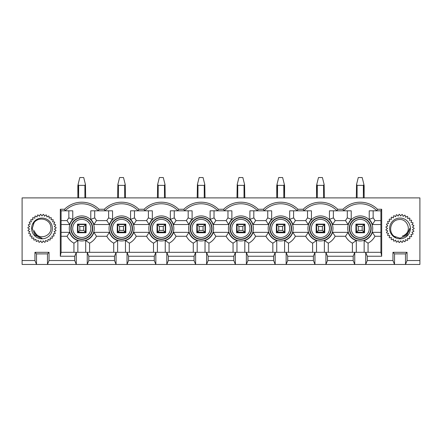 <?xml version="1.0" encoding="UTF-8"?>
<svg xmlns="http://www.w3.org/2000/svg" width="442" height="442" viewBox="0 0 442 442"><rect width="100%" height="100%" fill="white"/><g stroke="black" fill="none" stroke-linecap="round" stroke-linejoin="round"><path stroke-width="0.66" d="M49.04 252.321L47.471 253.89L36.509 253.89L34.94 252.321L49.04 252.321L49.04 260.542L74.72 260.542L76.289 264.46L47.471 264.46L49.04 260.542M74.72 256.238L60.316 256.238L61.095 252.321L76.289 252.321L74.72 256.238L74.72 260.542M60.316 256.238L60.316 209.254L64.515 209.254A24.642 24.642 0 0 1 99.025 209.254L104.295 209.254A24.642 24.642 0 0 1 138.805 209.254L144.075 209.254A24.642 24.642 0 0 1 178.585 209.254L183.855 209.254A24.642 24.642 0 0 1 218.365 209.254L223.635 209.254A24.642 24.642 0 0 1 258.145 209.254L263.415 209.254A24.642 24.642 0 0 1 297.925 209.254L303.195 209.254A24.642 24.642 0 0 1 337.705 209.254L342.975 209.254A24.642 24.642 0 0 1 377.485 209.254L381.684 209.254L381.684 256.238L367.28 256.238L367.28 260.542L392.96 260.542L394.529 264.46L365.711 264.46L367.28 260.542M392.96 252.321L407.06 252.321L405.491 253.89L394.529 253.89L392.96 252.321L392.96 260.542M407.06 252.321L407.06 260.542L419.9 260.542L419.9 264.46L405.491 264.46L407.06 260.542M22.1 260.542L34.94 260.542L36.509 264.46L22.1 264.46L22.1 197.9L419.9 197.9L419.9 260.542M34.94 252.321L34.94 260.542M327.5 260.542L353.18 260.542L354.749 264.46L325.931 264.46L327.5 260.542L327.5 256.238L325.931 252.321L354.749 252.321L353.18 256.238L353.18 260.542M353.18 256.238L327.5 256.238M367.28 256.238L365.711 252.321L380.905 252.321L381.684 256.238M364.147 252.321L364.147 240.586A12.763 12.763 0 0 0 372.379 232.354L380.905 232.354M381.684 209.254L380.905 210.817L369.236 210.817L369.236 219.392A12.763 12.763 0 0 1 372.379 224.525L380.905 224.525M351.224 210.817L329.456 210.817L329.456 219.392A12.763 12.763 0 0 1 332.599 224.525L348.081 224.525A12.763 12.763 0 0 1 351.224 219.392L351.224 210.817M311.444 210.817L289.676 210.817L289.676 219.392A12.763 12.763 0 0 1 292.819 224.525L308.301 224.525A12.763 12.763 0 0 1 311.444 219.392L311.444 210.817M271.664 210.817L249.896 210.817L249.896 219.392A12.763 12.763 0 0 1 253.039 224.525L268.521 224.525A12.763 12.763 0 0 1 271.664 219.392L271.664 210.817M231.884 210.817L210.116 210.817L210.116 219.392A12.763 12.763 0 0 1 213.259 224.525L228.741 224.525A12.763 12.763 0 0 1 231.884 219.392L231.884 210.817M192.104 210.817L170.336 210.817L170.336 219.392A12.763 12.763 0 0 1 173.479 224.525L188.961 224.525A12.763 12.763 0 0 1 192.104 219.392L192.104 210.817M152.324 210.817L130.556 210.817L130.556 219.392A12.763 12.763 0 0 1 133.699 224.525L149.181 224.525A12.763 12.763 0 0 1 152.324 219.392L152.324 210.817M112.544 210.817L90.776 210.817L90.776 219.392A12.763 12.763 0 0 1 93.919 224.525L109.401 224.525A12.763 12.763 0 0 1 112.544 219.392L112.544 210.817M61.095 224.525L69.621 224.525A12.763 12.763 0 0 1 72.764 219.392L72.764 210.817L61.095 210.817L60.316 209.254M77.853 252.321L77.853 240.586A12.763 12.763 0 0 1 69.621 232.354L61.095 232.354M85.687 252.321L85.687 240.586A12.763 12.763 0 0 0 93.919 232.354L109.401 232.354L106.82 236.271A16.68 16.68 0 0 0 113.721 243.166L117.633 240.586A12.763 12.763 0 0 1 109.401 232.354M117.633 252.321L117.633 240.586M125.467 252.321L125.467 240.586A12.763 12.763 0 0 0 133.699 232.354L149.181 232.354L146.6 236.271A16.68 16.68 0 0 0 153.501 243.166L157.413 240.586A12.763 12.763 0 0 1 149.181 232.354M157.413 252.321L157.413 240.586M165.247 252.321L165.247 240.586A12.763 12.763 0 0 0 173.479 232.354L188.961 232.354L186.38 236.271A16.68 16.68 0 0 0 193.281 243.166L197.193 240.586A12.763 12.763 0 0 1 188.961 232.354M197.193 252.321L197.193 240.586M205.027 252.321L205.027 240.586A12.763 12.763 0 0 0 213.259 232.354L228.741 232.354L226.16 236.271A16.68 16.68 0 0 0 233.061 243.166L236.973 240.586A12.763 12.763 0 0 1 228.741 232.354M236.973 252.321L236.973 240.586M244.807 252.321L244.807 240.586A12.763 12.763 0 0 0 253.039 232.354L268.521 232.354L265.94 236.271A16.68 16.68 0 0 0 272.841 243.166L276.753 240.586A12.763 12.763 0 0 1 268.521 232.354M276.753 252.321L276.753 240.586M284.587 252.321L284.587 240.586A12.763 12.763 0 0 0 292.819 232.354L308.301 232.354L305.72 236.271A16.68 16.68 0 0 0 312.621 243.166L316.533 240.586A12.763 12.763 0 0 1 308.301 232.354M316.533 252.321L316.533 240.586M324.367 252.321L324.367 240.586A12.763 12.763 0 0 0 332.599 232.354L348.081 232.354L345.5 236.271A16.68 16.68 0 0 0 352.401 243.166L356.313 240.586A12.763 12.763 0 0 1 348.081 232.354M356.313 252.321L356.313 240.586M356.313 232.354L356.313 224.525L364.147 224.525L364.147 232.354L356.313 232.354M377.485 209.254L376.833 210.817A23.078 23.078 0 0 0 343.627 210.817L342.975 209.254M337.705 209.254L337.053 210.817A23.078 23.078 0 0 0 303.847 210.817L303.195 209.254M287.72 260.542L313.4 260.542L314.969 264.46L286.151 264.46L287.72 260.542L287.72 256.238L286.151 252.321L314.969 252.321L313.4 256.238L313.4 260.542M313.4 256.238L287.72 256.238M316.533 232.354L316.533 224.525L324.367 224.525L324.367 232.354L316.533 232.354M297.925 209.254L297.273 210.817A23.078 23.078 0 0 0 264.067 210.817L263.415 209.254M247.94 260.542L273.62 260.542L275.189 264.46L246.371 264.46L247.94 260.542L247.94 256.238L246.371 252.321L275.189 252.321L273.62 256.238L273.62 260.542M273.62 256.238L247.94 256.238M276.753 232.354L276.753 224.525L284.587 224.525L284.587 232.354L276.753 232.354M258.145 209.254L257.493 210.817A23.078 23.078 0 0 0 224.287 210.817L223.635 209.254M208.16 260.542L233.84 260.542L235.409 264.46L206.591 264.46L208.16 260.542L208.16 256.238L206.591 252.321L235.409 252.321L233.84 256.238L233.84 260.542M233.84 256.238L208.16 256.238M236.973 232.354L236.973 224.525L244.807 224.525L244.807 232.354L236.973 232.354M218.365 209.254L217.713 210.817A23.078 23.078 0 0 0 184.507 210.817L183.855 209.254M168.38 260.542L194.06 260.542L195.629 264.46L166.811 264.46L168.38 260.542L168.38 256.238L166.811 252.321L195.629 252.321L194.06 256.238L194.06 260.542M194.06 256.238L168.38 256.238M197.193 232.354L197.193 224.525L205.027 224.525L205.027 232.354L197.193 232.354M178.585 209.254L177.933 210.817A23.078 23.078 0 0 0 144.727 210.817L144.075 209.254M128.6 260.542L154.28 260.542L155.849 264.46L127.031 264.46L128.6 260.542L128.6 256.238L127.031 252.321L155.849 252.321L154.28 256.238L154.28 260.542M154.28 256.238L128.6 256.238M157.413 232.354L157.413 224.525L165.247 224.525L165.247 232.354L157.413 232.354M138.805 209.254L138.153 210.817A23.078 23.078 0 0 0 104.947 210.817L104.295 209.254M88.82 260.542L114.5 260.542L116.069 264.46L87.251 264.46L88.82 260.542L88.82 256.238L87.251 252.321L116.069 252.321L114.5 256.238L114.5 260.542M114.5 256.238L88.82 256.238M117.633 232.354L117.633 224.525L125.467 224.525L125.467 232.354L117.633 232.354M64.515 209.254L65.167 210.817A23.078 23.078 0 0 1 98.373 210.817L99.025 209.254M77.853 232.354L77.853 224.525L85.687 224.525L85.687 232.354L77.853 232.354M405.491 253.89L405.491 264.46L394.529 264.46L394.529 253.89M365.711 264.46L354.749 264.46L354.749 252.321L365.711 252.321L365.711 264.46M325.931 264.46L314.969 264.46L314.969 252.321L325.931 252.321L325.931 264.46M286.151 264.46L275.189 264.46L275.189 252.321L286.151 252.321L286.151 264.46M246.371 264.46L235.409 264.46L235.409 252.321L246.371 252.321L246.371 264.46M206.591 264.46L195.629 264.46L195.629 252.321L206.591 252.321L206.591 264.46M166.811 264.46L155.849 264.46L155.849 252.321L166.811 252.321L166.811 264.46M127.031 264.46L116.069 264.46L116.069 252.321L127.031 252.321L127.031 264.46M87.251 264.46L76.289 264.46L76.289 252.321L87.251 252.321L87.251 264.46M47.471 253.89L47.471 264.46L36.509 264.46L36.509 253.89M77.46 232.746L86.08 232.746L86.08 224.133L77.46 224.133L77.46 232.746M94.693 210.817L94.693 217.889A16.68 16.68 0 0 1 96.5 220.608L106.82 220.608A16.68 16.68 0 0 1 108.627 217.889L108.627 210.817M61.095 220.608L67.04 220.608A16.68 16.68 0 0 1 68.847 217.889L68.847 210.817M73.941 252.321L73.941 243.166A16.68 16.68 0 0 1 67.04 236.271L61.095 236.271M113.721 252.321L113.721 243.166M106.82 236.271L96.5 236.271L93.919 232.354M85.687 240.586L89.599 243.166A16.68 16.68 0 0 0 96.5 236.271M89.599 243.166L89.599 252.321M106.82 220.608L109.401 224.525M93.919 224.525L96.5 220.608M94.693 217.889L90.776 219.392M72.764 219.392L68.847 217.889M67.04 220.608L69.621 224.525M69.621 232.354L67.04 236.271M73.941 243.166L77.853 240.586M117.24 232.746L125.86 232.746L125.86 224.133L117.24 224.133L117.24 232.746M134.473 210.817L134.473 217.889A16.68 16.68 0 0 1 136.28 220.608L146.6 220.608A16.68 16.68 0 0 1 148.407 217.889L148.407 210.817M153.501 252.321L153.501 243.166M146.6 236.271L136.28 236.271L133.699 232.354M125.467 240.586L129.379 243.166A16.68 16.68 0 0 0 136.28 236.271M129.379 243.166L129.379 252.321M146.6 220.608L149.181 224.525M133.699 224.525L136.28 220.608M134.473 217.889L130.556 219.392M112.544 219.392L108.627 217.889M157.02 232.746L165.639 232.746L165.639 224.133L157.02 224.133L157.02 232.746M174.253 210.817L174.253 217.889A16.68 16.68 0 0 1 176.06 220.608L186.38 220.608A16.68 16.68 0 0 1 188.187 217.889L188.187 210.817M193.281 252.321L193.281 243.166M186.38 236.271L176.06 236.271L173.479 232.354M165.247 240.586L169.159 243.166A16.68 16.68 0 0 0 176.06 236.271M169.159 243.166L169.159 252.321M186.38 220.608L188.961 224.525M173.479 224.525L176.06 220.608M174.253 217.889L170.336 219.392M152.324 219.392L148.407 217.889M196.8 232.746L205.419 232.746L205.419 224.133L196.8 224.133L196.8 232.746M214.033 210.817L214.033 217.889A16.68 16.68 0 0 1 215.84 220.608L226.16 220.608A16.68 16.68 0 0 1 227.967 217.889L227.967 210.817M233.061 252.321L233.061 243.166M226.16 236.271L215.84 236.271L213.259 232.354M205.027 240.586L208.939 243.166A16.68 16.68 0 0 0 215.84 236.271M208.939 243.166L208.939 252.321M226.16 220.608L228.741 224.525M213.259 224.525L215.84 220.608M214.033 217.889L210.116 219.392M192.104 219.392L188.187 217.889M236.581 232.746L245.2 232.746L245.2 224.133L236.581 224.133L236.581 232.746M253.813 210.817L253.813 217.889A16.68 16.68 0 0 1 255.62 220.608L265.94 220.608A16.68 16.68 0 0 1 267.747 217.889L267.747 210.817M272.841 252.321L272.841 243.166M265.94 236.271L255.62 236.271L253.039 232.354M244.807 240.586L248.719 243.166A16.68 16.68 0 0 0 255.62 236.271M248.719 243.166L248.719 252.321M265.94 220.608L268.521 224.525M253.039 224.525L255.62 220.608M253.813 217.889L249.896 219.392M231.884 219.392L227.967 217.889M276.361 232.746L284.979 232.746L284.979 224.133L276.361 224.133L276.361 232.746M293.593 210.817L293.593 217.889A16.68 16.68 0 0 1 295.4 220.608L305.72 220.608A16.68 16.68 0 0 1 307.527 217.889L307.527 210.817M312.621 252.321L312.621 243.166M305.72 236.271L295.4 236.271L292.819 232.354M284.587 240.586L288.499 243.166A16.68 16.68 0 0 0 295.4 236.271M288.499 243.166L288.499 252.321M305.72 220.608L308.301 224.525M292.819 224.525L295.4 220.608M293.593 217.889L289.676 219.392M271.664 219.392L267.747 217.889M316.141 232.746L324.759 232.746L324.759 224.133L316.141 224.133L316.141 232.746M333.373 210.817L333.373 217.889A16.68 16.68 0 0 1 335.18 220.608L345.5 220.608A16.68 16.68 0 0 1 347.307 217.889L347.307 210.817M352.401 252.321L352.401 243.166M345.5 236.271L335.18 236.271L332.599 232.354M324.367 240.586L328.279 243.166A16.68 16.68 0 0 0 335.18 236.271M328.279 243.166L328.279 252.321M345.5 220.608L348.081 224.525M332.599 224.525L335.18 220.608M333.373 217.889L329.456 219.392M311.444 219.392L307.527 217.889M355.921 232.746L364.539 232.746L364.539 224.133L355.921 224.133L355.921 232.746M373.153 210.817L373.153 217.889A16.68 16.68 0 0 1 374.96 220.608L380.905 220.608M364.147 240.586L368.059 243.166A16.68 16.68 0 0 0 374.96 236.271L372.379 232.354M368.059 243.166L368.059 252.321M380.905 236.271L374.96 236.271M372.379 224.525L374.96 220.608M373.153 217.889L369.236 219.392M351.224 219.392L347.307 217.889M380.905 252.321L380.905 210.817M61.095 210.817L61.095 252.321M83.726 230.398L85.455 232.127L84.903 232.354L78.085 232.127L77.853 224.525L77.853 225.31L78.085 224.751L79.814 226.481L79.814 230.398L83.726 230.398L83.726 226.481L79.814 226.481M78.085 184.452L79.814 177.54L83.726 177.54L85.455 184.452L84.903 185.369L78.637 185.369L78.085 184.452L77.853 197.9L77.853 185.369M84.903 224.525L85.687 225.31L85.687 224.525L85.455 232.127M85.687 197.9L85.455 184.452M78.085 232.127L79.814 230.398M78.085 224.751L78.637 224.525M85.455 224.751L83.726 226.481M387.568 235.056A14.094 14.094 0 0 0 387.811 235.498L389.767 235.569L389.153 237.426A14.094 14.094 0 0 0 389.479 237.813L391.413 237.487L391.187 239.431A14.094 14.094 0 0 0 391.584 239.741L393.408 239.028L393.579 240.978A14.094 14.094 0 0 0 394.032 241.205L395.673 240.144L396.231 242.017A14.094 14.094 0 0 0 396.723 242.144L398.12 240.774L399.043 242.503A14.094 14.094 0 0 0 399.546 242.525L400.64 240.901L401.894 242.409A14.094 14.094 0 0 0 402.391 242.332L403.137 240.52L404.668 241.741A14.094 14.094 0 0 0 405.143 241.57L405.507 239.641L407.248 240.531A14.094 14.094 0 0 0 407.679 240.266L407.651 238.31L409.535 238.829A14.094 14.094 0 0 0 409.905 238.481L409.48 236.569L411.43 236.697A14.094 14.094 0 0 0 411.723 236.282L410.922 234.498L412.861 234.227A14.094 14.094 0 0 0 413.06 233.763L411.916 232.177L413.762 231.525A14.094 14.094 0 0 0 413.867 231.028L412.425 229.702L414.104 228.691A14.094 14.094 0 0 0 414.104 228.188L412.425 227.177L413.867 225.851A14.094 14.094 0 0 0 413.762 225.354L411.916 224.702L413.06 223.116A14.094 14.094 0 0 0 412.861 222.652L410.922 222.381L411.723 220.597A14.094 14.094 0 0 0 411.43 220.182L409.48 220.309L409.905 218.398A14.094 14.094 0 0 0 409.535 218.05L407.651 218.569L407.679 216.613A14.094 14.094 0 0 0 407.248 216.348L405.507 217.232L405.143 215.309A14.094 14.094 0 0 0 404.668 215.138L403.137 216.359L402.391 214.547A14.094 14.094 0 0 0 401.894 214.469L400.64 215.978L399.546 214.353A14.094 14.094 0 0 0 399.043 214.376L398.12 216.105L396.723 214.735A14.094 14.094 0 0 0 396.231 214.862L395.673 216.735L394.032 215.674A14.094 14.094 0 0 0 393.579 215.895L393.408 217.851L391.584 217.138A14.094 14.094 0 0 0 391.187 217.447L391.413 219.392L389.479 219.066A14.094 14.094 0 0 0 389.153 219.453L389.767 221.309L387.811 221.381A14.094 14.094 0 0 0 387.568 221.823L388.54 223.519L386.639 223.978A14.094 14.094 0 0 0 386.49 224.459L387.783 225.928L386.015 226.763A14.094 14.094 0 0 0 385.965 227.265L387.529 228.437L385.965 229.613A14.094 14.094 0 0 0 386.015 230.116L387.783 230.951L386.49 232.415A14.094 14.094 0 0 0 386.639 232.901L388.54 233.359L387.568 235.056M402.253 236.144A8.028 8.028 0 0 0 405.049 234.685C412.071 229.967 406.828 218.116 398.695 219.591C390.551 220.155 387.733 231.73 394.258 236.348L400.01 238.183L406.883 235.365L409.795 228.431C408.961 232.713 406.447 235.282 402.253 236.144M400.01 238.813A10.376 10.376 0 0 0 408.994 223.249A10.376 10.376 0 0 0 391.026 223.249A10.376 10.376 0 0 0 400.01 238.813M394.927 236.796L394.187 236.293M395.308 237.011L394.093 236.216M395.59 237.155L393.999 236.138M35.371 215.994A14.094 14.094 0 0 0 34.929 216.237L34.863 218.193L33.001 217.58A14.094 14.094 0 0 0 32.62 217.912L32.946 219.84L31.001 219.613A14.094 14.094 0 0 0 30.691 220.011L31.399 221.84L29.448 222.006A14.094 14.094 0 0 0 29.227 222.459L30.288 224.105L28.41 224.663A14.094 14.094 0 0 0 28.282 225.149L29.653 226.547L27.929 227.475A14.094 14.094 0 0 0 27.901 227.978L29.526 229.072L28.023 230.326A14.094 14.094 0 0 0 28.1 230.823L29.907 231.569L28.686 233.1A14.094 14.094 0 0 0 28.863 233.569L30.785 233.934L29.896 235.68A14.094 14.094 0 0 0 30.161 236.111L32.122 236.078L31.603 237.967A14.094 14.094 0 0 0 31.951 238.332L33.863 237.907L33.73 239.862A14.094 14.094 0 0 0 34.145 240.15L35.935 239.349L36.2 241.288A14.094 14.094 0 0 0 36.664 241.492L38.255 240.349L38.907 242.194A14.094 14.094 0 0 0 39.399 242.293L40.725 240.857L41.736 242.531A14.094 14.094 0 0 0 42.244 242.531L43.255 240.857L44.581 242.293A14.094 14.094 0 0 0 45.073 242.194L45.725 240.349L47.316 241.492A14.094 14.094 0 0 0 47.78 241.288L48.045 239.349L49.836 240.15A14.094 14.094 0 0 0 50.25 239.862L50.117 237.907L52.029 238.332A14.094 14.094 0 0 0 52.377 237.967L51.858 236.078L53.819 236.111A14.094 14.094 0 0 0 54.084 235.68L53.195 233.934L55.117 233.569A14.094 14.094 0 0 0 55.294 233.1L54.073 231.569L55.88 230.823A14.094 14.094 0 0 0 55.957 230.326L54.454 229.072L56.079 227.978A14.094 14.094 0 0 0 56.051 227.475L54.327 226.547L55.698 225.149A14.094 14.094 0 0 0 55.57 224.663L53.692 224.105L54.753 222.459A14.094 14.094 0 0 0 54.532 222.006L52.581 221.84L53.289 220.011A14.094 14.094 0 0 0 52.979 219.613L51.034 219.84L51.36 217.912A14.094 14.094 0 0 0 50.979 217.58L49.117 218.193L49.051 216.237A14.094 14.094 0 0 0 48.609 215.994L46.913 216.972L46.449 215.066A14.094 14.094 0 0 0 45.968 214.917L44.504 216.215L43.67 214.442A14.094 14.094 0 0 0 43.167 214.392L41.99 215.961L40.813 214.392A14.094 14.094 0 0 0 40.31 214.442L39.476 216.215L38.012 214.917A14.094 14.094 0 0 0 37.531 215.066L37.067 216.972L35.371 215.994M34.283 230.68A8.028 8.028 0 0 0 35.741 233.475C40.465 240.498 52.316 235.255 50.841 227.127C50.272 218.978 38.697 216.166 34.078 222.685L32.244 228.437L35.062 235.315L42.001 238.227C37.719 237.393 35.145 234.873 34.283 230.68M31.614 228.437A10.376 10.376 0 0 0 47.178 237.426A10.376 10.376 0 0 0 47.178 219.453A10.376 10.376 0 0 0 31.614 228.437M33.636 223.359L34.133 222.613M33.421 223.74L34.211 222.519M33.272 224.022L34.288 222.425M123.506 230.398L123.506 226.481L119.594 226.481L119.594 230.398L123.506 230.398L125.235 232.127L117.865 232.127L117.633 224.525L117.633 231.569M117.865 184.452L119.594 177.54L123.506 177.54L125.235 184.452L124.683 185.369L118.417 185.369L117.865 184.452L117.633 197.9M125.467 224.525L125.235 232.127M125.467 197.9L125.235 184.452M117.633 225.31L117.865 224.751L119.594 226.481M117.865 232.127L119.594 230.398M117.865 224.751L118.417 224.525M124.683 224.525L125.235 224.751L123.506 226.481M125.467 225.31L125.235 224.751M163.286 230.398L163.286 226.481L159.374 226.481L159.374 230.398L163.286 230.398L165.015 232.127L157.645 232.127L157.413 224.525L157.413 231.569M157.645 184.452L159.374 177.54L163.286 177.54L165.015 184.452L164.463 185.369L158.197 185.369L157.645 184.452L157.413 197.9M165.247 197.9L165.015 184.452M164.463 224.525L165.247 225.31L165.247 224.525M157.413 225.31L157.645 224.751L159.374 226.481M157.645 232.127L159.374 230.398M157.645 224.751L158.197 224.525M165.015 224.751L163.286 226.481M165.015 232.127L165.247 231.569M203.066 230.398L203.066 226.481L199.154 226.481L199.154 230.398L203.066 230.398L204.795 232.127L197.425 232.127L197.193 224.525L197.193 231.569M197.425 184.452L199.154 177.54L203.066 177.54L204.795 184.452L204.243 185.369L197.977 185.369L197.425 184.452L197.193 197.9M205.027 225.31L205.027 224.525L205.027 225.31L204.795 224.751L203.066 226.481M205.027 197.9L204.795 184.452M197.193 225.31L197.425 224.751L199.154 226.481M197.425 232.127L199.154 230.398M197.425 224.751L197.977 224.525M204.243 224.525L204.795 224.751M204.795 232.127L205.027 231.569M242.846 230.398L242.846 226.481L238.934 226.481L238.934 230.398L242.846 230.398L244.575 232.127L237.205 232.127L236.973 224.525L236.973 231.569M237.205 184.452L238.934 177.54L242.846 177.54L244.575 184.452L244.023 185.369L237.757 185.369L237.205 184.452L236.973 197.9M244.807 225.31L244.807 224.525L244.807 225.31L244.575 224.751L242.846 226.481M244.807 197.9L244.575 184.452M236.973 225.31L237.205 224.751L238.934 226.481M237.205 232.127L238.934 230.398M237.205 224.751L237.757 224.525M244.023 224.525L244.575 224.751M244.575 232.127L244.807 231.569M282.626 230.398L282.626 226.481L278.714 226.481L278.714 230.398L282.626 230.398L284.355 232.127L276.985 232.127L276.753 224.525L276.753 231.569M276.985 184.452L278.714 177.54L282.626 177.54L284.355 184.452L283.803 185.369L277.537 185.369L276.985 184.452L276.753 197.9L276.753 185.369M284.587 185.369L284.587 197.9L284.355 184.452M283.803 224.525L284.587 225.31L284.587 224.525M276.753 225.31L276.985 224.751L278.714 226.481M276.985 232.127L278.714 230.398M276.985 224.751L277.537 224.525M284.355 224.751L282.626 226.481M284.355 232.127L284.587 231.569M322.406 230.398L322.406 226.481L318.494 226.481L318.494 230.398L322.406 230.398L324.135 232.127L316.765 232.127L316.533 224.525L316.533 231.569M316.765 184.452L318.494 177.54L322.406 177.54L324.135 184.452L323.583 185.369L317.317 185.369L316.765 184.452L316.533 197.9L316.533 185.369M324.367 224.525L324.135 232.127M324.367 197.9L324.135 184.452M316.533 225.31L316.765 224.751L318.494 226.481M316.765 232.127L318.494 230.398M316.765 224.751L317.317 224.525M323.583 224.525L324.135 224.751L322.406 226.481M324.367 225.31L324.135 224.751M362.186 230.398L363.915 232.127L363.363 232.354L356.545 232.127L356.313 224.525L356.313 225.31L356.545 224.751L358.274 226.481L358.274 230.398L362.186 230.398L362.186 226.481L358.274 226.481M356.545 184.452L358.274 177.54L362.186 177.54L363.915 184.452L363.363 185.369L357.097 185.369L356.545 184.452L356.313 197.9M363.363 224.525L364.147 225.31L364.147 224.525L363.915 232.127M364.147 185.369L364.147 197.9L363.915 184.452M356.545 232.127L358.274 230.398M356.545 224.751L357.097 224.525M363.915 224.751L362.186 226.481M307.941 228.437A12.509 12.509 0 0 1 326.704 217.608A12.509 12.509 0 0 1 326.704 239.271A12.509 12.509 0 0 1 307.941 228.437M228.381 228.437A12.509 12.509 0 0 1 247.144 217.608A12.509 12.509 0 0 1 247.144 239.271A12.509 12.509 0 0 1 228.381 228.437M148.821 228.437A12.509 12.509 0 0 1 167.584 217.608A12.509 12.509 0 0 1 167.584 239.271A12.509 12.509 0 0 1 148.821 228.437M69.261 228.437A12.509 12.509 0 0 1 88.024 217.608A12.509 12.509 0 0 1 88.024 239.271A12.509 12.509 0 0 1 69.261 228.437M109.041 228.437A12.509 12.509 0 0 1 127.804 217.608A12.509 12.509 0 0 1 127.804 239.271A12.509 12.509 0 0 1 109.041 228.437M188.601 228.437A12.509 12.509 0 0 1 207.364 217.608A12.509 12.509 0 0 1 207.364 239.271A12.509 12.509 0 0 1 188.601 228.437M268.161 228.437A12.509 12.509 0 0 1 286.924 217.608A12.509 12.509 0 0 1 286.924 239.271A12.509 12.509 0 0 1 268.161 228.437M347.721 228.437A12.509 12.509 0 0 1 366.484 217.608A12.509 12.509 0 0 1 366.484 239.271A12.509 12.509 0 0 1 347.721 228.437M92.715 228.437A10.945 10.945 0 0 0 81.77 217.497A10.945 10.945 0 0 0 70.825 228.437A10.945 10.945 0 0 0 81.77 239.382A10.945 10.945 0 0 0 92.715 228.437M92.395 228.437A10.625 10.625 0 0 1 81.77 239.061A10.625 10.625 0 0 1 71.145 228.437A10.625 10.625 0 0 1 81.77 217.818A10.625 10.625 0 0 1 92.395 228.437M72.709 228.437A9.061 9.061 0 0 1 86.3 220.591A9.061 9.061 0 0 1 86.3 236.282A9.061 9.061 0 0 1 72.709 228.437M132.495 228.437A10.945 10.945 0 0 0 121.55 217.497A10.945 10.945 0 0 0 110.605 228.437A10.945 10.945 0 0 0 121.55 239.382A10.945 10.945 0 0 0 132.495 228.437M132.175 228.437A10.625 10.625 0 0 1 121.55 239.061A10.625 10.625 0 0 1 110.925 228.437A10.625 10.625 0 0 1 121.55 217.818A10.625 10.625 0 0 1 132.175 228.437M112.489 228.437A9.061 9.061 0 0 1 126.08 220.591A9.061 9.061 0 0 1 126.08 236.282A9.061 9.061 0 0 1 112.489 228.437M172.275 228.437A10.945 10.945 0 0 0 161.33 217.497A10.945 10.945 0 0 0 150.385 228.437A10.945 10.945 0 0 0 161.33 239.382A10.945 10.945 0 0 0 172.275 228.437M171.955 228.437A10.625 10.625 0 0 1 161.33 239.061A10.625 10.625 0 0 1 150.705 228.437A10.625 10.625 0 0 1 161.33 217.818A10.625 10.625 0 0 1 171.955 228.437M152.269 228.437A9.061 9.061 0 0 1 165.861 220.591A9.061 9.061 0 0 1 165.861 236.282A9.061 9.061 0 0 1 152.269 228.437M212.055 228.437A10.945 10.945 0 0 0 201.11 217.497A10.945 10.945 0 0 0 190.165 228.437A10.945 10.945 0 0 0 201.11 239.382A10.945 10.945 0 0 0 212.055 228.437M211.735 228.437A10.625 10.625 0 0 1 201.11 239.061A10.625 10.625 0 0 1 190.485 228.437A10.625 10.625 0 0 1 201.11 217.818A10.625 10.625 0 0 1 211.735 228.437M192.049 228.437A9.061 9.061 0 0 1 205.641 220.591A9.061 9.061 0 0 1 205.641 236.282A9.061 9.061 0 0 1 192.049 228.437M251.835 228.437A10.945 10.945 0 0 0 240.89 217.497A10.945 10.945 0 0 0 229.945 228.437A10.945 10.945 0 0 0 240.89 239.382A10.945 10.945 0 0 0 251.835 228.437M251.515 228.437A10.625 10.625 0 0 1 240.89 239.061A10.625 10.625 0 0 1 230.265 228.437A10.625 10.625 0 0 1 240.89 217.818A10.625 10.625 0 0 1 251.515 228.437M231.829 228.437A9.061 9.061 0 0 1 245.42 220.591A9.061 9.061 0 0 1 245.42 236.282A9.061 9.061 0 0 1 231.829 228.437M291.615 228.437A10.945 10.945 0 0 0 280.67 217.497A10.945 10.945 0 0 0 269.725 228.437A10.945 10.945 0 0 0 280.67 239.382A10.945 10.945 0 0 0 291.615 228.437M291.295 228.437A10.625 10.625 0 0 1 280.67 239.061A10.625 10.625 0 0 1 270.045 228.437A10.625 10.625 0 0 1 280.67 217.818A10.625 10.625 0 0 1 291.295 228.437M271.609 228.437A9.061 9.061 0 0 1 285.201 220.591A9.061 9.061 0 0 1 285.201 236.282A9.061 9.061 0 0 1 271.609 228.437M331.395 228.437A10.945 10.945 0 0 0 320.45 217.497A10.945 10.945 0 0 0 309.505 228.437A10.945 10.945 0 0 0 320.45 239.382A10.945 10.945 0 0 0 331.395 228.437M331.075 228.437A10.625 10.625 0 0 1 320.45 239.061A10.625 10.625 0 0 1 309.825 228.437A10.625 10.625 0 0 1 320.45 217.818A10.625 10.625 0 0 1 331.075 228.437M311.389 228.437A9.061 9.061 0 0 1 324.981 220.591A9.061 9.061 0 0 1 324.981 236.282A9.061 9.061 0 0 1 311.389 228.437M371.175 228.437A10.945 10.945 0 0 0 360.23 217.497A10.945 10.945 0 0 0 349.285 228.437A10.945 10.945 0 0 0 360.23 239.382A10.945 10.945 0 0 0 371.175 228.437M370.855 228.437A10.625 10.625 0 0 1 360.23 239.061A10.625 10.625 0 0 1 349.605 228.437A10.625 10.625 0 0 1 360.23 217.818A10.625 10.625 0 0 1 370.855 228.437M351.169 228.437A9.061 9.061 0 0 1 364.761 220.591A9.061 9.061 0 0 1 364.761 236.282A9.061 9.061 0 0 1 351.169 228.437M78.637 197.9L78.637 185.369M84.903 197.9L84.903 185.369M118.417 197.9L118.417 185.369M124.683 197.9L124.683 185.369M158.197 197.9L158.197 185.369M164.463 197.9L164.463 185.369M197.977 197.9L197.977 185.369M204.243 197.9L204.243 185.369M237.757 197.9L237.757 185.369M244.023 197.9L244.023 185.369M277.537 197.9L277.537 185.369M283.803 197.9L283.803 185.369M317.317 197.9L317.317 185.369M323.583 197.9L323.583 185.369M357.097 197.9L357.097 185.369M363.363 197.9L363.363 185.369"/></g></svg>
